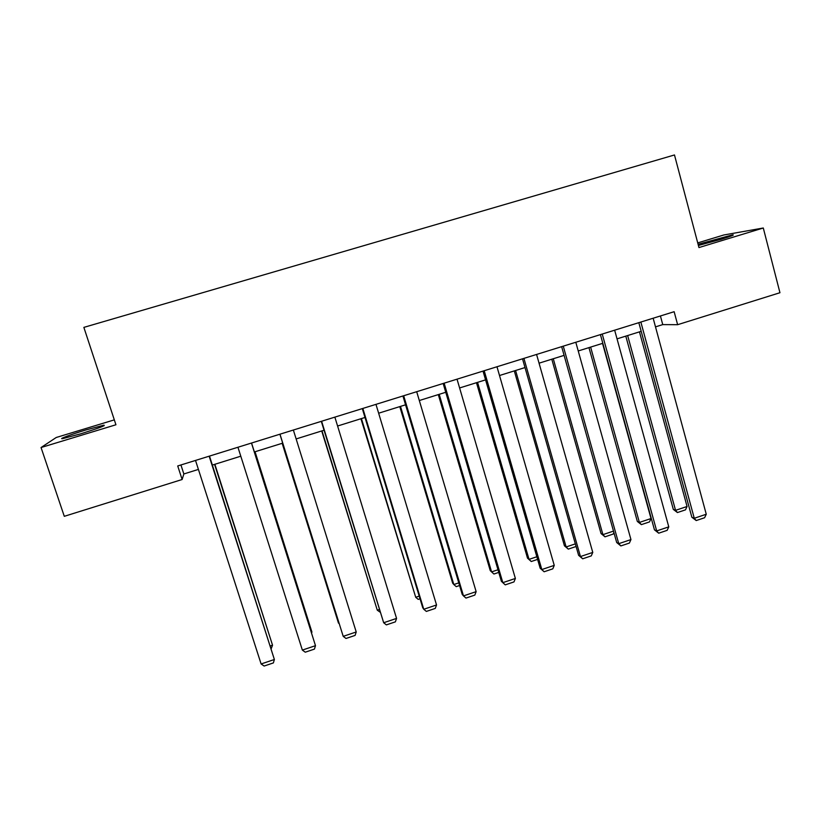 <?xml version="1.0" encoding="UTF-8"?>
<svg xmlns="http://www.w3.org/2000/svg" width="821" height="821" viewBox="0 0 821 821"><rect width="100%" height="100%" fill="white"/><g stroke="black" fill="none" stroke-linecap="round" stroke-linejoin="round"><path stroke-width="1.23" d="M80.766 433.806C98.551 428.223 106.248 425.35 103.846 425.186L85.918 429.958C71.232 434.381 57.614 439.43 62.755 438.609L80.766 433.806M698.404 245.469L721.279 239.239C731.162 236.181 734.949 234.724 732.66 234.847L698.086 244.278M114.324 419.87L56.228 437.49L41.05 447.527L64.295 516.317L182.129 479.505L183.842 473.963L198.405 469.417M41.05 447.527L115.935 424.765L83.865 327.384L674.482 154.964L698.958 247.562L763.294 228.002L723.865 234.97L697.727 242.893M763.294 228.002L779.95 292.728L677.633 324.695L674.144 311.703L177.726 465.959L182.129 479.505M655.497 326.871L662.752 324.603L677.633 324.695M212.372 465.066L240.789 456.199M254.377 451.961L282.701 443.135M296.135 438.937L324.038 430.235M337.585 426.017L364.996 417.468M378.645 413.209L405.564 404.815M419.315 400.525L445.752 392.284M459.596 387.964L485.57 379.866M499.507 375.515L525.009 367.562M539.048 363.18L564.099 355.37M578.23 350.967L602.819 343.291M617.043 338.857L641.191 331.325M660.423 315.962L662.752 324.603M180.928 464.963L183.842 473.963M653.157 318.22L706.265 514.244L694.279 518.277L691.857 517.24L696.218 520.555L694.279 518.277L640.852 322.048M638.83 322.674L691.857 517.24M706.265 514.244L704.592 517.743L696.218 520.555M625.797 336.128L673.312 509.389L675.55 510.344L627.655 335.553M639.456 331.869L687.064 506.485L685.494 509.851L677.438 512.55L673.312 509.389M677.438 512.55L675.55 510.344L687.064 506.485M614.652 330.186L668.776 526.856L656.687 530.92L654.45 529.822L658.709 533.188L656.687 530.92L602.234 334.044M600.418 334.609L654.45 529.822M668.776 526.856L667.155 530.345L658.709 533.188M575.798 342.265L630.949 539.571L618.747 543.676L616.694 542.507L620.861 545.924L618.747 543.676L563.268 346.154M561.646 346.657L616.694 542.507M630.949 539.571L629.389 543.061L620.861 545.924M588.955 347.622L637.332 521.427L639.395 522.433L590.627 347.098M602.532 343.383L651.012 518.544L649.493 521.91L641.375 524.629L637.332 521.427M641.375 524.629L639.395 522.433L651.012 518.544M551.794 359.208L601.044 533.558L602.922 534.635L553.272 358.746M613.882 532.48L613.174 534.071L604.985 536.821L602.922 534.635L613.492 531.105M604.985 536.821L601.044 533.558M536.575 354.446L592.772 552.42L580.457 556.556L578.61 555.314L582.674 558.793L580.457 556.556L523.921 358.377M522.515 358.818L578.61 555.314M592.772 552.42L591.264 555.889L582.674 558.793M514.295 370.907L564.427 545.801L566.141 546.95L515.588 370.497M576.085 546.499L568.286 549.116L566.141 546.95L575.336 543.871M568.286 549.116L564.427 545.801M496.982 366.751L554.247 565.371L541.829 569.548L540.167 568.235L544.128 571.765L541.829 569.548L484.216 370.723M483.025 371.092L540.167 568.235M554.247 565.371L552.81 568.84L544.128 571.765M476.467 382.699L527.503 558.157L529.032 559.368L477.565 382.36M537.601 559.388L531.259 561.513L529.032 559.368L536.842 556.751M531.259 561.513L527.503 558.157M457.03 379.169L515.372 578.446L502.832 582.664L501.374 581.268L443.155 383.479M444.14 383.171L502.832 582.664L505.233 584.86L513.987 581.915L515.372 578.446M438.301 394.603L490.25 570.616L491.594 571.898L439.194 394.326M498.768 572.401L493.914 574.023L491.594 571.898L497.988 569.753M416.688 391.699L476.139 591.643L463.485 595.902L462.233 594.425L402.926 395.979M403.675 395.743L463.485 595.902L465.979 598.078L474.815 595.102L476.139 591.643M399.786 406.611L452.669 583.177L453.818 584.531L400.484 406.395M459.565 585.527L456.23 586.646L453.818 584.531L458.775 582.879M375.967 404.353L436.536 604.964L423.759 609.264L422.723 607.704L362.307 408.601M362.841 408.437L423.759 609.264L426.356 611.419L435.274 608.412L436.536 604.964M360.932 418.731L415.713 597.288L361.414 418.577M420.013 598.776L418.217 599.381L415.713 597.288L419.203 596.118M334.865 417.13L396.564 618.408L383.674 622.739L321.298 421.347M321.606 421.245L383.674 622.739L386.363 624.884L395.373 621.856L396.564 618.408M321.719 430.963L377.27 610.157L321.996 430.871M380.082 612.158L377.27 610.157L379.261 609.49M293.364 430.03L356.222 631.975L343.209 636.357L279.91 434.206M279.982 434.186L343.209 636.357L346 638.471L355.093 635.413L356.222 631.975M251.462 443.042L315.49 645.675L251.554 443.022M237.946 447.24L302.354 650.088L315.49 645.675L314.433 649.103L305.258 652.192L302.354 650.088M209.16 456.189L274.378 659.499L209.488 456.086M195.511 460.427L261.119 663.963L274.378 659.499L273.393 662.916L264.126 666.036L261.119 663.963M282.147 443.299L338.478 623.129L282.219 443.278M339.155 623.652L338.95 622.975M254.972 451.776L311.918 632.026L255.054 451.755M311.333 632.211L311.918 632.026L311.6 633.053M214.579 464.378L272.531 645.203L214.876 464.286M270.386 645.922L272.531 645.203L271.248 648.611M104.041 425.771L103.846 425.186"/></g></svg>
